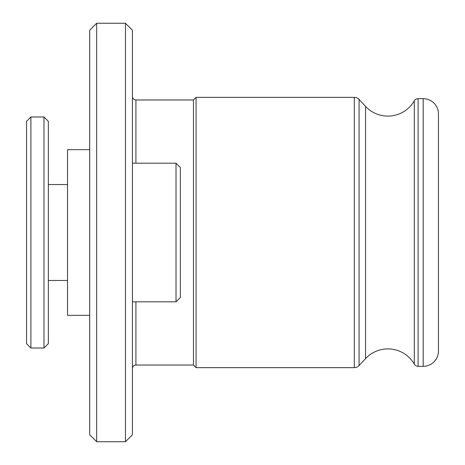 <?xml version="1.0" encoding="UTF-8"?>
<svg xmlns="http://www.w3.org/2000/svg" width="465" height="465" viewBox="0 0 465 465"><rect width="100%" height="100%" fill="white"/><g stroke="black" fill="none" stroke-linecap="round" stroke-linejoin="round"><path stroke-width="0.7" d="M132.426 96.488A3.488 3.488 0 0 0 135.914 99.975L193.457 99.975L196.073 97.359L354.295 97.359A6.539 6.539 0 0 1 359.079 99.44L365.571 106.398A30.516 30.516 0 0 0 414.315 100.847L414.315 364.153A30.516 30.516 0 0 0 365.571 358.602L359.079 365.56A6.539 6.539 0 0 1 354.295 367.641L196.073 367.641L193.457 365.025L135.914 365.025C133.815 365.211 132.653 366.374 132.426 368.513M193.457 99.975L193.457 365.025M135.914 99.975L135.914 163.186L132.426 163.186L176.02 163.186L180.379 167.545L180.379 297.455L176.02 301.814L132.577 301.814M196.073 97.359L196.073 367.641M414.315 364.153A4.359 4.359 0 0 0 418.093 366.333L423.197 366.333A15.258 15.258 0 0 0 438.454 351.075L438.454 136.594M414.315 100.847A4.359 4.359 0 0 1 418.093 98.667L423.197 98.667A15.258 15.258 0 0 1 438.454 113.925L438.454 351.075M132.426 30.225L132.426 434.775L125.451 441.75L125.451 23.25L132.426 30.225M96.679 441.75L89.704 434.775L89.704 30.225L96.679 23.25L96.679 441.75L125.451 441.75M96.679 23.25L125.451 23.25M179.513 298.327L177.752 300.082M180.379 167.545L176.02 163.186L176.02 301.814L180.379 297.455M176.886 164.052L179.513 166.673M30.905 116.977L26.546 121.336L26.546 343.664L30.905 348.023L43.983 348.023L43.983 116.977L30.905 116.977L30.905 348.023M43.983 116.977L48.343 121.336L48.343 343.664L43.983 348.023M89.704 149.672L67.524 149.672L67.524 315.328L89.704 315.328M135.914 301.814L135.914 365.025M354.295 97.359L354.295 367.641M359.079 99.44L359.079 365.56M365.571 106.398L365.571 358.602M418.093 98.667L418.093 366.333M423.197 98.667L423.197 366.333M48.343 280.453L67.524 280.453M48.343 184.547L67.524 184.547"/></g></svg>
